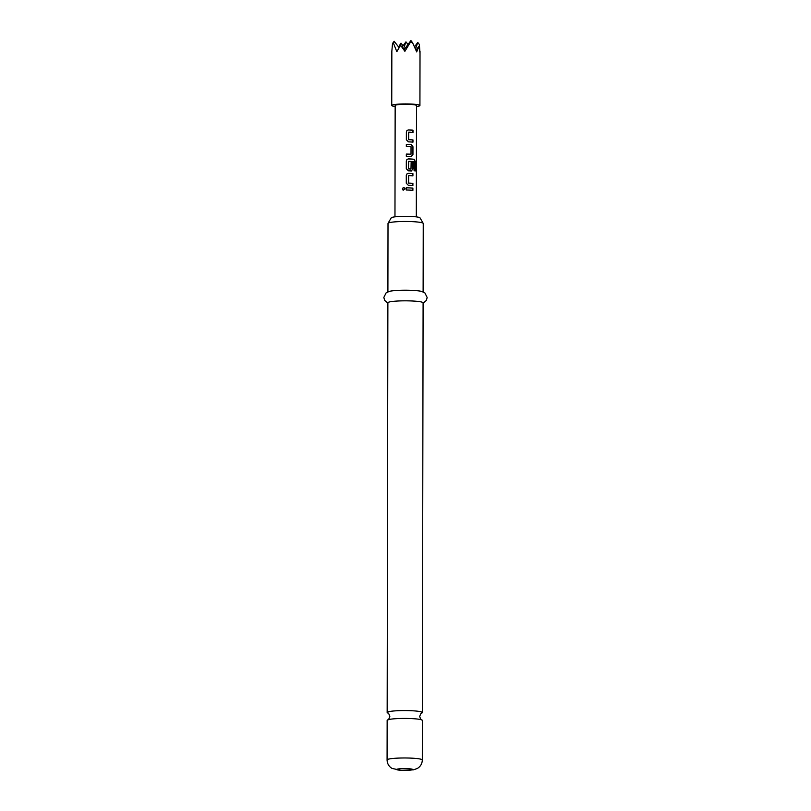 <?xml version="1.0" encoding="UTF-8"?>
<svg xmlns="http://www.w3.org/2000/svg" width="811" height="811" viewBox="0 0 811 811"><rect width="100%" height="100%" fill="white"/><g stroke="black" fill="none" stroke-linecap="round" stroke-linejoin="round"><path stroke-width="1.22" d="M404.841 188.142L405.054 188.902C404.131 187.128 403.229 187.138 402.337 188.953L403.108 190.19L405.054 188.902M405.094 188.973C404.233 187.199 403.371 187.219 402.54 189.024L403.229 190.23M421.679 719.874C421.233 720.249 420.574 719.124 419.713 716.488C420.585 713.862 421.254 712.727 421.69 713.102L421.69 713.102A17.609 1.967 -179.9 0 0 422.389 712.555A17.609 1.967 -179.9 0 0 411.593 710.73A17.609 1.967 -179.9 0 0 387.161 712.494A17.609 1.967 -179.9 0 0 387.861 713.041L387.851 713.041C388.297 712.676 388.956 713.802 389.827 716.437C388.945 719.063 388.287 720.188 387.84 719.823A17.609 1.967 0.1 0 1 411.582 718.597A17.609 1.967 0.1 0 1 421.679 719.874A17.609 1.967 0.1 0 1 422.369 720.421L422.308 759.978A17.609 1.967 0.1 0 0 411.512 758.143A17.609 1.967 0.1 0 0 387.08 759.917L387.151 720.361A17.609 1.967 0.1 0 1 387.84 719.813M408.632 183.083L408.643 175.581A10.675 1.196 0.1 0 1 412.911 175.855L412.911 173.635A10.675 1.196 0.1 0 0 408.359 173.351L406.879 173.949L406.291 175.389L406.281 183.185L408.339 185.303A10.675 1.196 0.1 0 1 412.89 185.587L412.9 183.357A10.675 1.196 0.1 0 0 408.632 183.083L408.46 183.154A10.036 1.125 0.1 0 1 412.464 183.408L412.9 183.357M408.653 168.85A10.675 1.196 0.1 0 1 410.995 168.962L410.68 169.023A10.036 1.125 0.1 0 0 408.48 168.921L408.673 161.348A10.675 1.196 0.1 0 1 414.015 161.754L414.086 170.736A10.675 1.196 0.1 0 1 415.283 170.949L415.303 161.592L414.198 159.311A10.675 1.196 0.1 0 0 408.389 158.875L406.909 159.473L406.321 160.913L406.301 168.708L408.369 170.827A10.675 1.196 0.1 0 1 411.248 170.969L411.623 170.949M411.248 170.969L412.921 169.033L412.931 162.646A10.675 1.196 0.1 0 0 411.136 162.494L410.995 168.962M411.268 156.482L412.951 154.546L412.961 146.75L411.289 144.53A10.675 1.196 0.1 0 0 406.341 144.358L406.341 146.578A10.675 1.196 0.1 0 1 411.035 146.74L411.015 154.242A10.675 1.196 0.1 0 0 406.331 154.08L406.321 156.31A10.675 1.196 0.1 0 1 411.268 156.482L411.643 156.462M408.703 139.654L408.724 132.152A10.675 1.196 0.1 0 1 412.992 132.426L412.992 130.196A10.675 1.196 0.1 0 0 408.44 129.912L406.96 130.51L406.372 131.95L406.352 139.756L408.42 141.864A10.675 1.196 0.1 0 1 412.971 142.148L412.971 139.928A10.675 1.196 0.1 0 0 408.703 139.654L408.531 139.715A10.036 1.125 0.1 0 1 412.546 139.979L412.971 139.928M406.27 187.787L406.27 190.017A10.675 1.196 0.1 0 1 412.89 190.342L412.89 188.111A10.675 1.196 0.1 0 0 406.27 187.787M394.967 216.831L395.16 105.481A10.675 1.196 0.1 0 1 395.991 105.024A10.675 1.196 0.1 0 1 407.943 104.335A10.675 1.196 0.1 0 1 416.509 105.521L416.317 216.872M388.053 223.289L391.257 217.804A14.405 1.612 0.1 0 1 411.218 216.466A14.405 1.612 0.1 0 1 420.017 217.855L423.2 223.349A17.609 1.967 -179.9 0 0 412.444 221.646A17.609 1.967 -179.9 0 0 388.053 223.289A17.609 1.967 -179.9 0 0 388.013 223.42L387.901 291.838M423.119 291.899L423.241 223.481A17.609 1.967 -179.9 0 0 423.2 223.349M387.881 303.081L384.627 300.374L383.836 297.414L386.148 292.822L389.402 291.362A17.609 1.967 0.1 0 1 412.323 290.379A17.609 1.967 0.1 0 1 421.619 291.413L424.873 292.893L427.164 297.495L426.363 300.445L423.099 303.142M387.161 712.494L387.881 302.756A17.609 1.967 0.1 0 1 412.302 300.993A17.609 1.967 0.1 0 1 423.099 302.817L422.389 712.555M416.509 106.545A14.091 1.571 -179.9 0 0 419.926 105.531A14.091 1.571 -179.9 0 0 411.289 104.061A14.091 1.571 -179.9 0 0 391.743 105.481L391.845 51.215L392.524 43.47L393.477 43.216L396.832 51.671L400.604 45.294L404.882 51.316L410.244 42.486L412.505 42.588L416.692 51.884L418.983 46.186L419.976 52.786L419.358 44.473L417.756 42.436L414.522 46.815M410.244 42.486L410.903 40.55L412.505 42.588M410.903 40.55L403.969 49.947M418.983 46.186L416.013 50.211M399.945 46.227L400.989 43.176L398.556 46.916M391.743 105.481A14.091 1.571 -179.9 0 0 395.16 106.515M400.989 43.176L403.047 45.791M393.477 43.216L394.136 41.29L392.524 43.47M415.506 49.025L417.756 42.436M403.442 49.177L405.946 41.858L408.004 44.483M394.136 41.29L399.073 47.565M405.946 41.858L402.033 47.17M406.27 187.858A10.036 1.125 0.1 0 1 412.454 188.162L412.89 188.111M412.454 190.291L412.454 188.162M408.399 139.563L408.572 132.294M412.556 132.386L412.992 130.196M412.556 130.247A10.036 1.125 0.1 0 0 408.278 129.983L408.44 129.912M408.278 129.983L406.919 130.551M412.535 142.107L412.546 139.979M410.944 156.543L412.951 154.546M412.515 154.607L412.961 146.75M412.525 146.811L411.289 144.53M406.341 144.429A10.036 1.125 0.1 0 1 410.964 144.591M406.331 154.151A10.036 1.125 0.1 0 1 410.701 154.303L411.015 154.242M414.715 170.827L414.725 161.622L415.303 161.592M414.725 161.622L414.198 159.311M413.691 159.351A10.036 1.125 0.1 0 0 408.227 158.936L408.389 158.875M408.227 158.936L406.869 159.503M410.913 171.03L412.921 169.033M412.495 169.083L412.931 162.646M411.136 162.575A10.036 1.125 0.1 0 1 412.505 162.697M408.349 168.769L408.521 161.49M408.318 183.002L408.501 175.734M412.475 175.815L412.911 173.635M412.485 173.686A10.036 1.125 0.1 0 0 408.197 173.422L408.359 173.351M408.197 173.422L406.848 173.99M412.464 185.547L412.464 183.408M407.771 768.676A8.009 0.892 0.1 0 1 412.059 769.852A8.009 0.892 0.1 0 1 401.577 770.318A8.009 0.892 0.1 0 1 397.299 769.132A8.009 0.892 0.1 0 1 407.771 768.676M387.08 759.917C387.202 763.617 388.844 766.446 391.987 768.402L401.131 770.359L413.498 769.832L417.371 768.443C420.524 766.496 422.166 763.678 422.308 759.978M420.017 51.265L419.926 105.531"/></g></svg>
